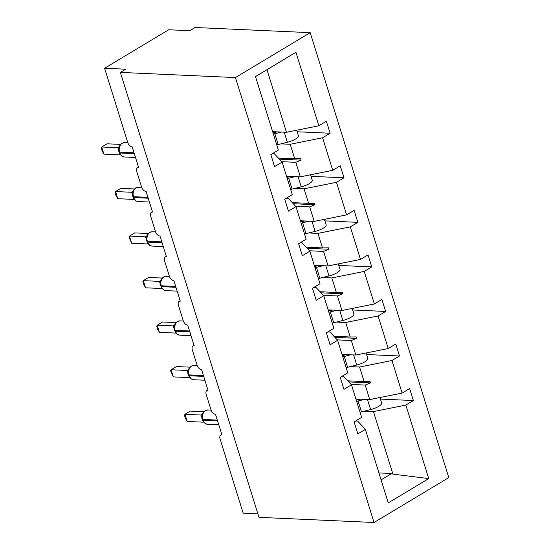 <?xml version="1.0" encoding="UTF-8"?>
<svg xmlns="http://www.w3.org/2000/svg" width="550" height="550" viewBox="0 0 550 550"><rect width="100%" height="100%" fill="white"/><g stroke="black" fill="none" stroke-linecap="round" stroke-linejoin="round"><path stroke-width="0.82" d="M310.2 32.663L195.133 27.5L189.798 30.711L168.685 29.762L104.61 68.248L125.716 69.197L120.381 72.401L258.961 517.337L374.027 522.5L448.779 477.599L310.2 32.663L235.441 77.564L374.027 522.5M257.874 513.844L243.189 513.184L220.062 438.934A4.696 2.846 59 0 1 220.811 435.05A4.696 2.846 59 0 1 221.897 434.789L215.49 414.232A4.696 2.846 -121 0 1 210.987 409.805L206.188 394.384A4.696 2.846 59 0 1 206.938 390.5A4.696 2.846 59 0 1 208.017 390.239L201.616 369.676A4.696 2.846 -121 0 1 197.113 365.255L192.308 349.834A4.696 2.846 59 0 1 193.057 345.943A4.696 2.846 59 0 1 194.143 345.689L187.736 325.126A4.696 2.846 -121 0 1 183.239 320.705L178.434 305.278A4.696 2.846 59 0 1 179.183 301.393A4.696 2.846 59 0 1 180.269 301.139L173.862 280.576A4.696 2.846 -121 0 1 169.359 276.148L164.56 260.728A4.696 2.846 59 0 1 165.309 256.843A4.696 2.846 59 0 1 166.389 256.589L159.988 236.026A4.696 2.846 -121 0 1 155.485 231.598L150.679 216.178A4.696 2.846 59 0 1 151.429 212.293A4.696 2.846 59 0 1 152.515 212.039L146.108 191.476A4.696 2.846 -121 0 1 141.611 187.048L136.806 171.627A4.696 2.846 59 0 1 137.555 167.743A4.696 2.846 59 0 1 138.641 167.489L132.234 146.926A4.696 2.846 -121 0 1 127.731 142.498L104.61 68.248M280.947 143.866L290.194 144.279L294.724 158.806L278.389 158.07M297.172 131.773L330.117 133.244L322.589 137.768L290.194 144.279M330.117 133.244L326.384 121.254L318.856 125.778L295.955 52.264L255.482 76.574L278.376 150.088L270.847 154.612L274.587 166.602L282.116 162.078L292.256 194.638L284.728 199.162L288.461 211.152L295.989 206.635L306.13 239.188L298.602 243.712L302.335 255.702L309.863 251.185L320.004 283.738L312.476 288.262L316.216 300.259L323.744 295.735L333.884 328.288L326.349 332.812L330.089 344.809L337.618 340.285L347.758 372.838L340.23 377.362L343.963 389.359L351.491 384.835L361.632 417.388L354.104 421.912L357.844 433.909L365.372 429.385L388.266 502.893L428.739 478.582L405.845 405.075L373.45 411.586L392.934 474.134L428.739 478.582M272.387 153.684L274.388 153.773L282.116 162.078M294.827 188.416L304.074 188.829L308.598 203.356L292.263 202.62M311.046 176.323L343.991 177.801L336.462 182.318L304.074 188.829M286.268 198.234L288.269 198.323L295.989 206.635M308.701 232.966L317.948 233.379L322.472 247.906L306.137 247.17M324.926 220.873L357.871 222.351L350.343 226.868L317.948 233.379M300.142 242.784L302.143 242.873L309.863 251.185M322.575 277.516L331.822 277.929L336.353 292.456L320.018 291.727M338.8 265.423L371.745 266.901L364.217 271.425L331.822 277.929M314.016 287.334L316.016 287.423L323.744 295.735M336.456 322.066L345.702 322.486L350.226 337.006L333.891 336.277M352.674 309.973L385.619 311.451L378.091 315.975L345.702 322.486M327.896 331.884L329.897 331.973L337.618 340.285M350.329 366.616L359.576 367.036L364.1 381.556L347.765 380.827M366.554 354.523L399.499 356.001L391.971 360.525L359.576 367.036M341.77 376.434L343.771 376.523L351.491 384.835M364.203 411.166L373.45 411.586M405.845 405.075L413.373 400.551L409.64 388.561L402.112 393.078L369.717 399.589L365.193 385.062L370.48 382.896L370.033 381.473L364.1 381.556M380.428 399.073L413.373 400.551M355.644 420.991L357.644 421.08L365.372 429.385M318.856 125.778L286.461 132.282L272.642 131.663M322.589 137.768L332.729 170.328L340.257 165.804L343.991 177.801M332.729 170.328L300.334 176.839L286.516 176.213M336.462 182.318L346.603 214.878L354.131 210.354L357.871 222.351M346.603 214.878L314.215 221.389L300.389 220.763M350.343 226.868L360.484 259.428L368.012 254.904L371.745 266.901M360.484 259.428L328.089 265.939L314.27 265.32M364.217 271.425L374.357 303.978L381.886 299.454L385.619 311.451M374.357 303.978L341.962 310.489L328.144 309.87M378.091 315.975L388.231 348.528L395.759 344.004L399.499 356.001M388.231 348.528L355.843 355.039L342.018 354.42M391.971 360.525L402.112 393.078M281.738 161.679L295.811 162.312L300.334 176.839M295.811 162.312L301.097 160.146L300.651 158.716L294.724 158.806M295.618 206.229L309.691 206.862L314.215 221.389M309.691 206.862L314.971 204.696L314.531 203.266L308.598 203.356M309.492 250.779L323.565 251.412L328.089 265.939M323.565 251.412L328.852 249.246L328.405 247.816L322.472 247.906M323.366 295.329L337.439 295.962L341.962 310.489M337.439 295.962L342.726 293.796L342.279 292.366L336.353 292.456M337.246 339.879L351.319 340.512L355.843 355.039M351.319 340.512L356.599 338.346L356.159 336.916L350.226 337.006M351.12 384.436L365.193 385.062M355.898 398.97L369.717 399.589M378.936 472.938L391.696 473.509L392.934 474.134M295.955 52.264L266.977 69.733L286.461 132.282M266.977 69.733L255.502 76.636M235.441 77.564L120.381 72.401M381.095 479.875L391.696 473.509M348.789 381.927L370.48 382.896M334.916 337.377L356.599 338.346M321.035 292.827L342.726 293.796M307.161 248.27L328.852 249.246M293.288 203.72L314.971 204.696M279.407 159.17L301.097 160.146M379.947 397.533L381.638 402.964A10.443 3.101 162.7 0 1 370.618 409.585L361.467 411.847A11.901 3.534 162.7 0 1 360.009 412.177M364.678 399.362L358.084 400.998A11.901 3.534 162.7 0 1 356.627 401.328M356.235 400.07A7.831 2.324 -17.3 0 0 358.497 399.63L360.346 399.169M203.06 413.064L202.153 415.566L202.689 420.131A1.567 0.468 -17.3 0 0 203.115 420.303A6.738 4.971 92.6 0 0 207.405 424.277L218.776 424.786M202.421 419.272A1.567 0.468 162.7 0 0 202.847 419.451A6.738 4.971 92.6 0 1 205.528 410.547A6.738 4.971 92.6 0 1 207.742 409.963L205.164 410.637C203.562 411.957 202.702 413.05 202.579 413.902L202.593 414.507L200.97 415.023L202.606 413.827M200.97 415.023L184.951 414.308L190.286 411.098L203.885 411.709M187.172 421.444L185.364 418.22L184.477 415.367L184.951 414.308L187.172 421.444L203.294 422.173L201.066 415.03M202.689 420.131L205.267 423.617L207.405 424.277M189.186 368.514L188.272 371.016L188.815 375.581A1.567 0.468 -17.3 0 0 189.241 375.753A6.738 4.971 92.6 0 0 193.531 379.72L204.903 380.236M188.547 374.722A1.567 0.468 162.7 0 0 188.973 374.894A6.738 4.971 92.6 0 1 191.654 365.998A6.738 4.971 92.6 0 1 193.868 365.413L191.29 366.087C189.688 367.407 188.829 368.5 188.705 369.353L188.719 369.957L187.096 370.473L188.732 369.277M187.096 370.473L171.071 369.758L176.413 366.547L190.004 367.159M173.298 376.894L170.596 370.81L171.071 369.758L173.298 376.894L189.413 377.623L187.192 370.473M191.379 379.06L193.531 379.72M175.306 323.964L174.398 326.466L174.934 331.024A1.567 0.468 -17.3 0 0 175.361 331.203A6.738 4.971 92.6 0 0 179.651 335.17L191.029 335.686M174.666 330.172A1.567 0.468 162.7 0 0 175.099 330.344A6.738 4.971 92.6 0 1 177.774 321.447A6.738 4.971 92.6 0 1 179.988 320.863L177.416 321.537C175.814 322.857 174.948 323.943 174.831 324.796L174.845 325.407L173.222 325.923L174.859 324.727M173.222 325.923L157.197 325.208L162.539 321.998L176.131 322.609M159.424 332.344L157.609 329.113L156.722 326.26L157.197 325.208L159.424 332.344L175.539 333.073L173.312 325.923M174.934 331.024L177.512 334.517L179.651 335.17M161.432 279.407L160.524 281.916L161.061 286.474A1.567 0.468 -17.3 0 0 161.487 286.653A6.738 4.971 92.6 0 0 165.777 290.62L177.148 291.129M160.792 285.622A1.567 0.468 162.7 0 0 161.219 285.794A6.738 4.971 92.6 0 1 163.9 276.897A6.738 4.971 92.6 0 1 166.114 276.313L163.536 276.98C161.934 278.307 161.074 279.393 160.951 280.246L160.964 280.857L159.342 281.373L160.978 280.17M159.342 281.373L143.323 280.651L148.658 277.447L162.257 278.059M145.544 287.794L143.736 284.563L142.849 281.71L143.323 280.651L145.544 287.794L161.666 288.516L159.438 281.373M161.061 286.474L163.639 289.967L165.777 290.62M147.558 234.857L146.644 237.366L147.187 241.924A1.567 0.468 -17.3 0 0 147.613 242.103A6.738 4.971 92.6 0 0 151.903 246.07L163.274 246.579M146.919 241.072A1.567 0.468 162.7 0 0 147.345 241.244A6.738 4.971 92.6 0 1 150.026 232.347A6.738 4.971 92.6 0 1 152.24 231.756L149.662 232.43C148.06 233.757 147.201 234.843 147.077 235.696L147.091 236.308L145.468 236.823L147.104 235.62M145.468 236.823L129.442 236.101L134.784 232.897L148.376 233.509M131.67 243.244L128.968 237.16L129.442 236.101L131.67 243.244L147.785 243.966L145.564 236.823M147.187 241.924L149.765 245.417L151.903 246.07M366.073 352.983L367.764 358.414A10.443 3.101 162.7 0 1 356.744 365.028L347.593 367.297A11.901 3.534 162.7 0 1 346.136 367.627M350.804 354.812L344.211 356.448A11.901 3.534 162.7 0 1 342.753 356.771M342.361 355.52A7.831 2.324 -17.3 0 0 344.616 355.073L346.472 354.619M352.199 308.433L353.891 313.864A10.443 3.101 162.7 0 1 342.863 320.478L333.712 322.747A11.901 3.534 162.7 0 1 332.255 323.077M336.923 310.262L330.337 311.891A11.901 3.534 162.7 0 1 328.879 312.221M328.488 310.97A7.831 2.324 -17.3 0 0 330.743 310.523L332.592 310.069M338.319 263.883L340.01 269.314A10.443 3.101 162.7 0 1 328.989 275.928L319.839 278.197A11.901 3.534 162.7 0 1 318.381 278.527M323.049 265.712L316.456 267.341A11.901 3.534 162.7 0 1 314.999 267.671M314.607 266.413A7.831 2.324 -17.3 0 0 316.869 265.973L318.718 265.519M324.445 219.333L326.136 224.764A10.443 3.101 162.7 0 1 315.116 231.378L305.965 233.647A11.901 3.534 162.7 0 1 304.507 233.977M309.176 221.162L302.582 222.791A11.901 3.534 162.7 0 1 301.125 223.121M300.733 221.863A7.831 2.324 -17.3 0 0 302.988 221.423L304.844 220.962M133.678 190.307L132.77 192.816L133.306 197.374A1.567 0.468 -17.3 0 0 133.733 197.553A6.738 4.971 92.6 0 0 138.022 201.52L149.401 202.029M133.038 196.515A1.567 0.468 162.7 0 0 133.471 196.694A6.738 4.971 92.6 0 1 136.146 187.798A6.738 4.971 92.6 0 1 138.359 187.206L135.788 187.88C134.186 189.207 133.32 190.293 133.203 191.146L133.217 191.751L131.594 192.273L133.231 191.07M131.594 192.273L115.569 191.551L120.911 188.347L134.502 188.952M117.796 198.694L115.981 195.463L115.094 192.61L115.569 191.551L117.796 198.694L133.911 199.416L131.684 192.273M133.306 197.374L135.884 200.867L138.022 201.52M310.571 174.776L312.262 180.208A10.443 3.101 162.7 0 1 301.235 186.828L292.084 189.097A11.901 3.534 162.7 0 1 290.627 189.42M295.295 176.612L288.709 178.241A11.901 3.534 162.7 0 1 287.251 178.571M286.859 177.313A7.831 2.324 -17.3 0 0 289.114 176.873L290.964 176.413M119.804 145.757L118.896 148.266L119.433 152.824A1.567 0.468 -17.3 0 0 119.859 153.003A6.738 4.971 92.6 0 0 124.149 156.97L135.52 157.479M119.164 151.965A1.567 0.468 162.7 0 0 119.591 152.144A6.738 4.971 92.6 0 1 122.272 143.248A6.738 4.971 92.6 0 1 124.486 142.656L121.907 143.33C120.306 144.657 119.446 145.743 119.323 146.596L119.336 147.201L117.714 147.723L119.35 146.52M117.714 147.723L101.695 147.001L107.03 143.797L120.629 144.403M103.916 154.144L102.108 150.913L101.221 148.06L101.695 147.001L103.916 154.144L120.037 154.866L117.81 147.723M119.433 152.824L122.011 156.317L124.149 156.97M296.691 130.226L298.382 135.657A10.443 3.101 162.7 0 1 287.361 142.278L278.211 144.54A11.901 3.534 162.7 0 1 276.753 144.87M281.421 132.062L274.828 133.691A11.901 3.534 162.7 0 1 273.371 134.021M272.979 132.763A7.831 2.324 -17.3 0 0 275.241 132.323L277.09 131.863M370.618 409.585L367.476 399.486M361.467 411.847L358.084 400.998M217.319 420.097L202.847 419.451L203.115 420.303L217.587 420.956M201.004 414.996A3.444 2.757 -131.8 0 0 202.269 414.466M202.173 418.213A3.444 1.024 -17.3 0 0 201.733 418.158M202.359 419.052A3.444 1.024 -17.3 0 0 202.001 419.011M203.445 375.547L188.973 374.894L189.241 375.753L203.706 376.406M187.124 370.446A3.444 2.757 -131.8 0 0 188.396 369.916M188.292 373.663A3.444 1.024 -17.3 0 0 187.859 373.608M188.478 374.502A3.444 1.024 -17.3 0 0 188.121 374.461M189.564 330.997L175.099 330.344L175.361 331.203L189.833 331.849M173.25 325.896A3.444 2.757 -131.8 0 0 174.515 325.366M174.419 329.106A3.444 1.024 -17.3 0 0 173.979 329.058M174.604 329.952A3.444 1.024 -17.3 0 0 174.247 329.911M175.691 286.447L161.219 285.794L161.487 286.653L175.959 287.299M159.376 281.346A3.444 2.757 -131.8 0 0 160.641 280.816M160.545 284.556A3.444 1.024 -17.3 0 0 160.105 284.508M160.731 285.402A3.444 1.024 -17.3 0 0 160.373 285.361M161.817 241.897L147.345 241.244L147.613 242.103L162.078 242.749M145.496 236.796A3.444 2.757 -131.8 0 0 146.767 236.266M146.664 240.006A3.444 1.024 -17.3 0 0 146.231 239.951M146.85 240.845A3.444 1.024 -17.3 0 0 146.493 240.811M356.744 365.028L353.595 354.936M347.593 367.297L344.211 356.448M342.863 320.478L339.721 310.386M333.712 322.747L330.337 311.891M328.989 275.928L325.847 265.836M319.839 278.197L316.456 267.341M315.116 231.378L311.967 221.286M305.965 233.647L302.582 222.791M147.936 197.34L133.471 196.694L133.733 197.553L148.204 198.199M131.622 192.246A3.444 2.757 -131.8 0 0 132.887 191.716M132.791 195.456A3.444 1.024 -17.3 0 0 132.351 195.401M132.976 196.295A3.444 1.024 -17.3 0 0 132.619 196.261M301.235 186.828L298.093 176.736M292.084 189.097L288.709 178.241M134.062 152.79L119.591 152.144L119.859 153.003L134.331 153.649M117.748 147.696A3.444 2.757 -131.8 0 0 119.013 147.166M118.917 150.906A3.444 1.024 -17.3 0 0 118.477 150.851M119.103 151.745A3.444 1.024 -17.3 0 0 118.745 151.711M287.361 142.278L284.219 132.186M278.211 144.54L274.828 133.691M220.811 435.05L221.794 434.459M206.938 390.5L207.914 389.909M193.057 345.943L194.04 345.359M179.183 301.393L180.166 300.809M165.309 256.843L166.286 256.252M151.429 212.293L152.412 211.702M137.555 167.743L138.538 167.152M207.742 409.963L211.097 410.114M202.317 414.425L202.579 413.902M193.868 365.413L197.216 365.564M188.815 375.581L191.249 378.964M188.444 369.875L188.705 369.353M179.988 320.863L183.343 321.014M174.57 325.325L174.831 324.796M166.114 276.313L169.469 276.457M160.689 280.775L160.951 280.246M152.24 231.756L155.588 231.907M146.816 236.225L147.077 235.696M138.359 187.206L141.714 187.357M132.942 191.668L133.203 191.146M124.486 142.656L127.841 142.808M119.061 147.118L119.323 146.596"/></g></svg>
